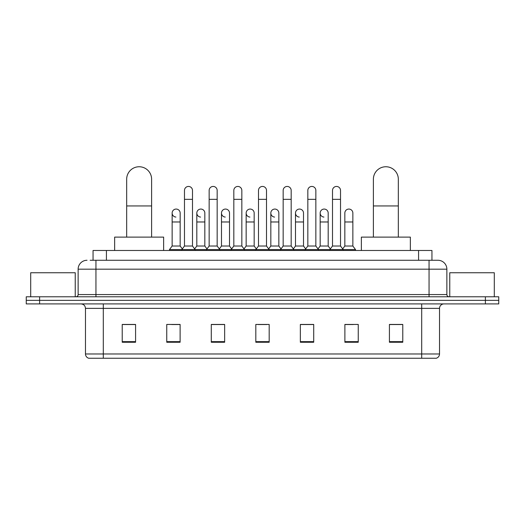 <?xml version="1.0" encoding="UTF-8"?>
<svg xmlns="http://www.w3.org/2000/svg" width="525" height="525" viewBox="0 0 525 525"><rect width="100%" height="100%" fill="white"/><g stroke="black" fill="none" stroke-linecap="round" stroke-linejoin="round"><path stroke-width="0.79" d="M93.056 260.275L93.056 250.477L431.944 250.477L431.944 260.275M90.359 260.275L437.962 260.275A8.905 8.905 0 0 1 446.867 269.181L446.867 294.564C446.985 295.903 447.733 296.645 449.098 296.789M90.156 260.275L95.944 260.275L95.944 269.181L78.133 269.181L78.133 294.564A2.225 2.225 0 0 1 75.902 296.789M87.038 260.275A8.905 8.905 0 0 0 78.133 269.181M39.611 296.789L26.25 296.789L26.25 300.353L39.611 300.353L26.25 300.353L26.25 303.916L39.611 303.916L39.611 300.353L485.389 300.353L39.611 300.353L39.611 296.789L485.389 296.789L485.389 300.353L498.75 300.353L485.389 300.353L485.389 303.916L39.611 303.916M485.389 303.916L498.75 303.916L498.75 296.789L485.389 296.789M446.867 269.181L429.056 269.181L429.056 260.275L437.962 260.275M439.523 353.975C439.399 356.108 438.329 357.532 436.314 358.247L421.706 358.247L421.706 353.975L439.523 353.975L439.523 308.372A4.456 4.456 0 0 1 443.973 303.916M421.706 358.247L88.686 358.247A4.456 4.456 0 0 1 85.477 353.975L85.477 308.372C85.214 305.662 83.731 304.178 81.027 303.916M402.78 342.261L402.78 324.443L389.419 324.443L389.419 342.261L402.78 342.261M358.247 342.261L358.247 324.443L344.886 324.443L344.886 342.261L358.247 342.261M313.714 342.261L313.714 324.443L300.353 324.443L300.353 342.261L313.714 342.261M135.581 342.261L135.581 324.443L122.22 324.443L122.22 342.261L135.581 342.261M180.114 342.261L180.114 324.443L166.753 324.443L166.753 342.261L180.114 342.261M224.648 342.261L224.648 324.443L211.286 324.443L211.286 342.261L224.648 342.261M269.181 342.261L269.181 324.443L255.819 324.443L255.819 342.261L269.181 342.261M344.886 324.535L353.305 324.535M389.419 324.535L401.887 324.535M221.038 324.535L217.613 324.535M171.695 324.535L180.114 324.535M123.112 324.535L135.581 324.535M307.387 324.535L303.962 324.535M258.044 324.535L266.956 324.535M224.648 324.535L211.286 324.535M313.714 324.535L300.353 324.535M75.239 296.789L75.239 272.744L30.706 272.744L30.706 296.789M126.676 237.116L126.676 179.222A12.469 12.469 0 0 1 139.145 166.753A12.469 12.469 0 0 1 151.613 179.222A12.469 12.469 0 0 0 139.145 166.753M151.613 237.116L151.613 179.222M163.636 250.477L163.636 237.116L114.647 237.116L114.647 250.477M373.387 237.116L373.387 179.222A12.469 12.469 0 0 1 385.855 166.753A12.469 12.469 0 0 1 398.324 179.222A12.469 12.469 0 0 0 385.855 166.753M398.324 237.116L398.324 179.222M410.353 250.477L410.353 237.116L361.364 237.116L361.364 250.477M184.478 199.349L192.491 199.349L192.491 246.022L184.478 246.022L184.478 190.444A4.01 4.01 0 0 1 188.738 186.447A4.01 4.01 0 0 1 192.491 190.444A4.01 4.01 0 0 0 188.738 186.447M184.478 246.022L181.808 249.585L181.808 250.477M192.491 246.022L195.162 249.585L169.47 249.585L169.47 250.477M209.147 246.022L209.147 199.349L217.166 199.349L217.166 246.022L209.147 246.022L206.476 249.585L195.162 249.585L195.162 250.477M209.147 199.349L209.147 190.444A4.01 4.01 0 0 1 213.406 186.447A4.01 4.01 0 0 1 217.166 190.444A4.01 4.01 0 0 0 213.406 186.447M217.166 246.022L219.837 249.585L206.476 249.585L206.476 250.477M233.822 246.022L233.822 199.349L241.835 199.349L241.835 246.022L233.822 246.022L231.151 249.585L219.837 249.585L219.837 250.477M233.822 199.349L233.822 190.444A4.01 4.01 0 0 1 238.081 186.447A4.01 4.01 0 0 1 241.835 190.444A4.01 4.01 0 0 0 238.081 186.447M241.835 246.022L244.506 249.585L231.151 249.585L231.151 250.477M258.49 246.022L258.49 199.349L266.51 199.349L266.51 246.022L258.49 246.022L255.819 249.585L244.506 249.585L244.506 250.477M258.49 199.349L258.49 190.444A4.01 4.01 0 0 1 262.749 186.447A4.01 4.01 0 0 1 266.51 190.444A4.01 4.01 0 0 0 262.749 186.447M266.51 246.022L269.181 249.585L255.819 249.585L255.819 250.477M283.165 246.022L283.165 199.349L291.178 199.349L291.178 246.022L283.165 246.022L280.494 249.585L269.181 249.585L269.181 250.477M283.165 199.349L283.165 190.444A4.01 4.01 0 0 1 287.424 186.447A4.01 4.01 0 0 1 291.178 190.444A4.01 4.01 0 0 0 287.424 186.447M291.178 246.022L293.849 249.585L280.494 249.585L280.494 250.477M307.834 246.022L307.834 199.349L315.853 199.349L315.853 246.022L307.834 246.022L305.163 249.585L293.849 249.585L293.849 250.477M307.834 199.349L307.834 190.444A4.01 4.01 0 0 1 312.093 186.447A4.01 4.01 0 0 1 315.853 190.444A4.01 4.01 0 0 0 312.093 186.447M315.853 246.022L318.524 249.585L305.163 249.585L305.163 250.477M332.509 246.022L332.509 199.349L340.522 199.349L340.522 246.022L332.509 246.022L329.838 249.585L318.524 249.585L318.524 250.477M332.509 199.349L332.509 190.444A4.01 4.01 0 0 1 336.768 186.447A4.01 4.01 0 0 1 340.522 190.444A4.01 4.01 0 0 0 336.768 186.447M340.522 246.022L343.192 249.585L329.838 249.585L329.838 250.477M352.859 246.022L352.859 221.977L344.84 221.977L344.84 246.022L352.859 246.022L355.53 249.585L343.192 249.585L343.192 250.477M175.895 217.068A4.01 4.01 0 0 1 172.141 213.065A4.01 4.01 0 0 1 176.4 209.068A4.01 4.01 0 0 1 180.16 213.065L180.16 221.977L172.141 221.977L172.141 213.065M180.16 221.977L180.16 246.022L172.141 246.022L172.141 221.977M172.141 246.022L169.47 249.585M180.16 246.022L182.319 248.902M200.57 217.068A4.01 4.01 0 0 1 196.816 213.065A4.01 4.01 0 0 1 201.075 209.068A4.01 4.01 0 0 1 204.829 213.065L204.829 221.977L196.816 221.977L196.816 213.065M204.829 221.977L204.829 246.022L196.816 246.022L196.816 221.977M196.816 246.022L194.65 248.902M204.829 246.022L206.988 248.902M225.238 217.068A4.01 4.01 0 0 1 221.484 213.065A4.01 4.01 0 0 1 225.743 209.068A4.01 4.01 0 0 1 229.504 213.065L229.504 221.977L221.484 221.977L221.484 213.065M229.504 221.977L229.504 246.022L221.484 246.022L221.484 221.977M221.484 246.022L219.325 248.902M229.504 246.022L231.663 248.902M249.913 217.068A4.01 4.01 0 0 1 246.159 213.065A4.01 4.01 0 0 1 250.418 209.068A4.01 4.01 0 0 1 254.172 213.065L254.172 221.977L246.159 221.977L246.159 213.065M254.172 221.977L254.172 246.022L246.159 246.022L246.159 221.977M246.159 246.022L243.994 248.902M254.172 246.022L256.331 248.902M274.582 217.068A4.01 4.01 0 0 1 270.828 213.065A4.01 4.01 0 0 1 275.087 209.068A4.01 4.01 0 0 1 278.841 213.065L278.841 221.977L270.828 221.977L270.828 213.065M278.841 221.977L278.841 246.022L270.828 246.022L270.828 221.977M270.828 246.022L268.669 248.902M278.841 246.022L281.006 248.902M299.257 217.068A4.01 4.01 0 0 1 295.496 213.065A4.01 4.01 0 0 1 299.762 209.068A4.01 4.01 0 0 1 303.516 213.065L303.516 221.977L295.496 221.977L295.496 213.065M303.516 221.977L303.516 246.022L295.496 246.022L295.496 221.977M295.496 246.022L293.337 248.902M303.516 246.022L305.675 248.902M323.925 217.068A4.01 4.01 0 0 1 320.171 213.065A4.01 4.01 0 0 1 324.43 209.068A4.01 4.01 0 0 1 328.184 213.065L328.184 221.977L320.171 221.977L320.171 213.065M328.184 221.977L328.184 246.022L320.171 246.022L320.171 221.977M320.171 246.022L318.012 248.902M328.184 246.022L330.35 248.902M344.84 221.977L344.84 213.065A4.01 4.01 0 0 1 349.105 209.068A4.01 4.01 0 0 1 352.859 213.065L352.859 221.977M344.84 246.022L342.681 248.902M355.53 249.585L355.53 250.477M494.294 296.789L494.294 272.744L449.761 272.744L449.761 296.789M106.418 260.275L106.418 250.477M418.583 260.275L418.583 250.477M95.944 296.789L95.944 294.564L446.867 294.564M78.133 294.564L95.944 294.564L95.944 269.181L429.056 269.181L429.056 296.789M421.706 303.916L421.706 308.372L85.477 308.372M439.523 308.372L421.706 308.372L421.706 353.975L103.294 353.975L103.294 358.247M85.477 353.975L103.294 353.975L103.294 303.916M269.181 341.637L255.819 341.637M224.648 341.637L211.286 341.637M180.114 341.637L166.753 341.637M135.581 341.637L122.22 341.637M313.714 341.637L300.353 341.637M358.247 341.637L344.886 341.637M402.78 341.637L389.419 341.637M126.676 205.944L151.613 205.944M373.387 205.944L398.324 205.944M192.491 199.349L192.491 190.444M217.166 199.349L217.166 190.444M241.835 199.349L241.835 190.444M266.51 199.349L266.51 190.444M291.178 199.349L291.178 190.444M315.853 199.349L315.853 190.444M340.522 199.349L340.522 190.444"/></g></svg>
